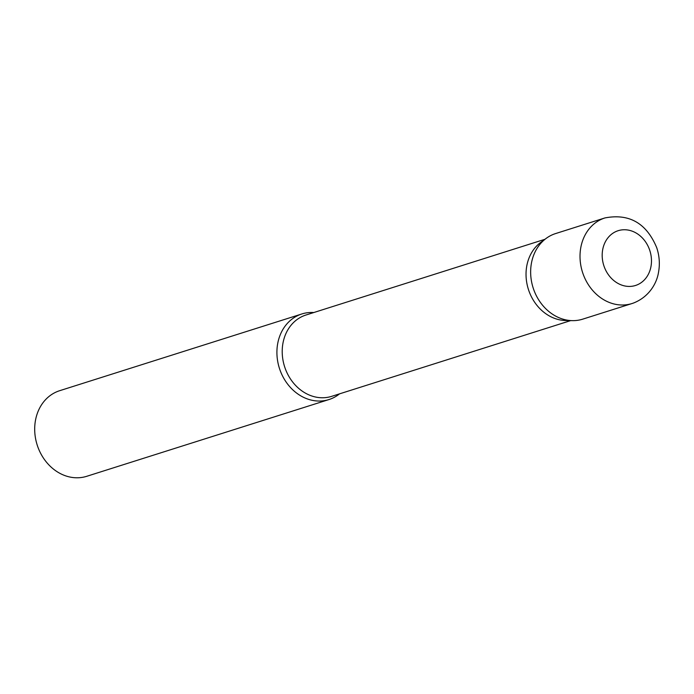 <?xml version="1.0" encoding="UTF-8"?>
<svg xmlns="http://www.w3.org/2000/svg" width="694" height="694" viewBox="0 0 694 694"><rect width="100%" height="100%" fill="white"/><g stroke="black" fill="none" stroke-linecap="round" stroke-linejoin="round"><path stroke-width="1.04" d="M604.96 217.925A44.893 37.814 72.4 0 0 603.685 218.358A44.893 37.814 72.4 0 0 582.726 272.898A44.893 37.814 72.4 0 0 632.087 303.512L633.544 303.018C649.836 296.581 656.984 282.363 658.511 272.343C660.029 264.067 659.43 255.86 656.732 247.715C646.53 223.216 629.276 213.284 604.96 217.925L555.599 233.566A44.893 37.814 72.4 0 0 554.324 233.999A44.893 37.814 72.4 0 0 533.356 288.539A44.893 37.814 72.4 0 0 582.717 319.153L632.087 303.512A44.893 37.814 72.4 0 0 633.362 303.078M546.195 238.372A44.893 37.814 -107.6 0 0 533.617 289.303A44.893 37.814 -107.6 0 0 572.264 320.645L565.567 320.507A42.646 35.923 -107.6 0 1 528.854 290.725A42.646 35.923 -107.6 0 1 540.799 242.345L546.195 238.372A44.893 37.814 -107.6 0 1 556.892 233.184M339.557 393.845A44.893 37.814 -107.6 0 1 328.982 399.553A44.893 37.814 -107.6 0 1 279.882 369.694A44.893 37.814 -107.6 0 1 301.855 313.966A44.893 37.814 -107.6 0 1 313.792 312.534M328.982 399.553L86.767 476.292A44.893 37.814 -107.6 0 1 37.667 446.442A44.893 37.814 -107.6 0 1 59.649 390.705L301.855 313.966M617.33 230.981A28.732 24.203 72.4 0 0 604.084 266.366A28.732 24.203 72.4 0 0 636.32 285.199A28.732 24.203 72.4 0 0 649.575 249.805A28.732 24.203 72.4 0 0 617.33 230.981M570.685 320.611L331.68 396.343A42.646 35.923 -107.6 0 1 285.034 367.976A42.646 35.923 -107.6 0 1 305.915 315.033L544.929 239.3"/></g></svg>
